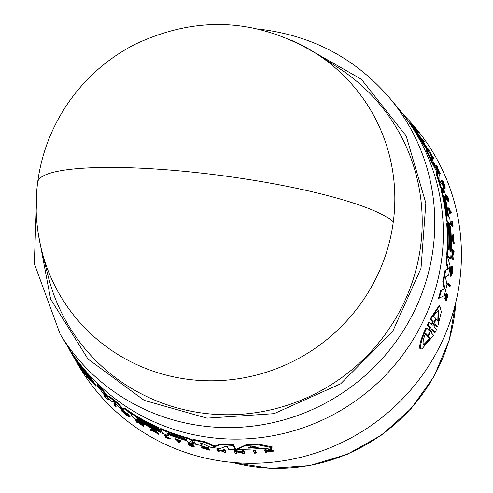 <?xml version="1.0" encoding="UTF-8"?>
<svg xmlns="http://www.w3.org/2000/svg" width="493" height="493" viewBox="0 0 493 493"><rect width="100%" height="100%" fill="white"/><g stroke="black" fill="none" stroke-linecap="round" stroke-linejoin="round"><path stroke-width="0.74" d="M393.297 221.838A181.486 30.584 -172.5 0 0 199.998 172.951A181.486 30.584 -172.5 0 0 37.696 182.077C34.683 204.878 35.995 227.624 41.634 250.308L41.634 250.308A180.851 176.075 -35.7 0 0 138.508 365.424A180.851 176.075 -35.7 0 0 393.297 221.838A180.851 176.075 -35.7 0 0 316.056 53.447L316.056 53.447A180.851 176.075 -35.7 0 0 292.669 40.771M38.134 232.856L50.613 299.078L87.951 358.99L144.215 400.396L207.054 418.156L274.09 413.645L340.681 383.8L392.675 331.493L421.01 268.278L425.835 203.098L406.195 136.025L361.412 79.299L300.65 44.536M41.634 250.308L48.259 276.567A191.481 186.422 -35.7 0 0 150.827 398.449A191.481 186.422 -35.7 0 0 397.148 315.865A191.481 186.422 -35.7 0 0 338.808 68.139L316.056 53.447C257.21 18.155 196.762 15.16 134.718 44.462C106.71 58.994 83.933 79.361 66.382 105.576C50.958 129.043 41.394 154.543 37.696 182.077M37.006 188.006L34.319 263.576L60.115 334.063L66.832 345.125A204.219 198.827 -35.7 0 0 153.902 421.743A204.219 198.827 -35.7 0 0 400.143 358.312A204.219 198.827 -35.7 0 0 397.796 107.702L389.47 97.793C355.354 58.297 312.038 35.434 259.528 29.204L258.517 29.099M97.01 385.347L97.337 384.651A203.911 198.525 -35.7 0 0 102.84 390.148L107.764 396.28L109.501 396.243A203.911 198.525 -35.7 0 0 117.993 403.243L122.979 408.752L124.766 408.278A203.911 198.525 -35.7 0 0 129.862 411.784L129.554 412.438L126.892 413.276A205.31 199.887 144.3 0 1 119.306 407.625L114.727 402.393L113.661 401.518L112.121 401.721A205.31 199.887 144.3 0 1 103.74 394.067L97.01 385.347A204.632 199.221 144.3 0 0 102.513 390.826L102.84 390.148M121.876 410.231C122.504 410.077 124.821 411.649 128.839 414.952L128.525 415.605L122.788 411.741M128.685 415.272A205.008 199.597 -35.7 0 0 130.134 416.283L129.856 417.103L127.034 415.642A205.908 200.466 144.3 0 1 125.481 414.508L121.561 410.897L121.839 410.077M137.824 422.039L137.547 422.748A205.908 200.466 -35.7 0 1 136.592 422.144L135.396 419.944L142.434 425.286L141.596 423.74A205.55 200.121 -35.7 0 0 142.557 424.307L143.753 426.5A205.908 200.466 144.3 0 1 142.791 425.94L136.678 421.158L137.547 422.748M135.396 419.944L135.704 419.29L141.639 423.82M141.596 423.74L141.904 423.093A204.835 199.418 -35.7 0 0 142.865 423.66L144.061 425.853L143.753 426.5M150.155 430.056L150.464 429.409L153.483 429.397L158.943 433.667L158.635 434.308A205.908 200.466 144.3 0 1 157.384 433.711L155.517 432.256A205.784 200.349 144.3 0 1 152.417 430.703L151.382 430.709A205.908 200.466 144.3 0 1 150.155 430.056L153.175 430.038L153.483 429.397M113.784 403.964L114.099 403.292A204.835 199.418 -35.7 0 0 114.98 404.032L116.169 406.244L115.855 406.916A205.908 200.466 -35.7 0 1 114.974 406.17L113.784 403.964A205.55 200.121 -35.7 0 0 114.659 404.704L115.855 406.916M78.03 361.579L78.356 362.207L77.999 362.959L79.934 365.732M80.938 365.325L81.986 367.328L81.641 368.061L83.619 370.699L81.986 367.593L95.808 386.081L86.669 376.492L85.03 373.386L83.046 370.748L84.728 373.953L83.003 371.593L79.404 365.652L81.031 368.776C74.702 359.033 70.585 352.162 68.681 348.144L68.564 347.916M83.952 369.01L96.135 385.378L95.802 386.081M75.867 360.79A206.844 201.384 -35.7 0 0 168.261 445.678A206.844 201.384 -35.7 0 0 422.298 375.247A206.844 201.384 -35.7 0 0 405.141 116.428L403.231 114.481M159.664 430.481A204.429 199.03 -35.7 0 0 160.083 430.666L160.626 431.665L160.317 432.312A205.31 199.887 144.3 0 1 132.728 417.238L130.429 413.011L130.737 412.358A203.911 198.525 -35.7 0 0 158.327 427.443L158.931 428.559L158.623 429.206A204.811 199.4 144.3 0 1 136.284 417.448L136.623 418.07A204.909 199.492 -35.7 0 0 158.962 429.822L159.504 430.82A205.07 199.653 144.3 0 1 137.159 419.068L137.553 419.303M158.746 428.947A204.188 198.796 -35.7 0 0 159.27 429.181L159.812 430.173L159.504 430.82M435.233 323.87L433.945 326.976L436.441 329.601L435.202 332.319L434.388 332.399L431.88 329.774M435.202 332.319L432.7 329.688L431.233 332.763L433.667 335.314L421.829 349.013L419.974 348.791C419.019 345.464 420.985 338.562 425.866 328.091L426.691 328.011L429.132 330.563L430.605 327.488L428.097 324.862L429.354 322.145L431.85 324.77L433.211 321.689L430.783 319.137L439.774 305.74L441.34 311.915L437.722 326.446L435.146 323.907M428.818 330.236L429.785 327.574L427.283 324.942L428.54 322.225L429.354 322.145M431.535 324.437L432.404 321.775L429.982 319.217L439.004 305.82L439.774 305.74M437.722 326.446L436.921 326.532L434.493 323.975M449.357 286.427L447.644 284.59A204.835 199.418 -35.7 0 0 447.878 283.444L448.612 283.37L450.325 285.213A205.908 200.466 -35.7 0 1 450.097 286.353L449.357 286.427M445.721 297.396L446.159 297.347L447.619 294.481L446.368 300.44L445.61 300.514L445.845 299.399L446.603 299.319C447.626 296.909 447.761 295.849 446.997 296.151L447.379 295.609M445.561 298.931L444.704 298.968L445.882 293.828L446.633 293.748L445.789 297.772M445.857 296.379L446.868 294.561L447.619 294.481M454.152 243.671L453.437 243.745L451.631 237.139L453.098 234.237L453.813 234.163A205.908 200.466 144.3 0 1 453.887 235.549L453.387 236.548A205.784 200.349 144.3 0 1 453.511 240.017L454.127 242.273A205.908 200.466 144.3 0 1 454.152 243.671L452.34 237.071L451.631 237.139M452.999 259.521L451.298 257.679L452.851 251.67L451.656 250.376A204.835 199.418 -35.7 0 0 451.687 249.255L452.401 249.181L454.102 251.023A205.908 200.466 144.3 0 1 454.071 252.145L452.556 256.976L453.788 258.314A205.908 200.466 -35.7 0 1 453.72 259.447L452.999 259.521M450.898 276.228L450.171 276.302L450.855 266.596L451.576 266.516L451.138 274.656L452.217 267.878A205.766 200.331 144.3 0 1 451.945 270.182L451.773 269.998A205.729 200.294 -35.7 0 0 452.235 265.98L452.605 271.051A205.908 200.466 144.3 0 1 452.352 272.98L450.898 276.228L451.576 266.516M451.945 270.182L451.052 270.072M451.465 266.528A205.008 199.597 -35.7 0 0 451.514 266.054L452.235 265.98M439.22 298.166L438.462 298.247A203.911 198.525 -35.7 0 0 440.631 290.654L444.119 288.793L442.769 281.749A203.911 198.525 -35.7 0 0 444.828 270.799L447.73 268.981L445.992 262.356A203.911 198.525 -35.7 0 0 446.615 256.15L447.336 256.077L450.01 265.647A205.31 199.887 144.3 0 1 448.704 275.112L445.882 276.739L445.629 278.107L446.985 284.362A205.31 199.887 144.3 0 1 444.298 295.56L439.22 298.166A204.632 199.221 144.3 0 0 441.383 290.574L440.631 290.654M450.694 258.566L449.973 258.64L446.701 255.097A203.911 198.525 -35.7 0 0 446.695 223.532L447.404 223.458L448.266 224.395A204.811 199.4 144.3 0 1 448.679 249.717L449.16 250.241A204.909 199.492 -35.7 0 0 448.747 224.913L449.511 225.745A205.07 199.653 144.3 0 1 449.924 251.073L450.312 251.485A205.15 199.727 -35.7 0 0 449.899 226.164L450.67 227.002A205.31 199.887 144.3 0 1 450.694 258.566L447.422 255.023A204.632 199.221 -35.7 0 0 447.404 223.458M421.533 138.86L422.014 138.804L423.752 140.647A205.889 200.448 144.3 0 1 424.411 141.694L423.616 141.774L422.784 140.899M452.389 226.262L450.775 224.506A204.835 199.418 -35.7 0 0 450.657 223.372L451.366 223.298L452.82 224.876A205.852 200.417 144.3 0 0 452.432 221.468L452.592 221.64A205.889 200.448 -35.7 0 1 453.098 226.188L452.389 226.262M452.007 223.995A205.137 199.714 -35.7 0 0 451.724 221.542L452.432 221.468M450.208 213.524L449.357 213.451A204.835 199.418 -35.7 0 0 448.408 207.91L449.259 207.984A205.581 200.146 144.3 0 1 449.641 210.123L451.12 211.725A205.889 200.448 144.3 0 1 451.311 212.834L449.832 211.232A205.581 200.146 144.3 0 1 450.208 213.524L450.072 213.377A205.55 200.121 -35.7 0 0 449.123 207.836M451.311 212.834L450.602 212.908L450.004 212.261M443.811 185.547L442.936 182.952M442.609 182.145L442.541 181.695L443.269 181.621L444.754 187.506L442.011 180.333L445.037 188.462C445.512 188.215 444.92 185.935 443.269 181.621M445.037 188.462L444.316 188.536L441.278 180.407L442.011 180.333M413.818 126.763L414.102 126.732A205.889 200.448 144.3 0 1 414.866 127.749L417.787 131.748A205.889 200.448 144.3 0 1 418.341 132.531L417.448 132.537M448.39 201.785L446.769 200.035A204.835 199.418 -35.7 0 0 445.61 195.24L446.467 195.314A205.581 200.146 144.3 0 1 447.391 199.104L447.872 199.628A205.68 200.244 -35.7 0 0 446.948 195.832L447.145 196.048A205.723 200.287 144.3 0 1 448.075 199.838L448.729 200.552A205.858 200.417 -35.7 0 0 447.804 196.762L447.946 196.917A205.889 200.448 144.3 0 1 449.105 201.711L448.39 201.785M435.621 166.012A204.835 199.418 -35.7 0 0 435.282 165.229L436.028 165.155L437.661 166.905A205.889 200.448 -35.7 0 1 438.129 167.984L437.322 167.115A205.723 200.287 144.3 0 1 439.331 171.983L440.138 172.846A205.889 200.448 144.3 0 1 440.563 173.93L439.824 174.011L438.197 172.254M438.166 171.133A204.983 199.566 -35.7 0 0 436.478 167.09L435.75 166.307M429.939 151.369L431.856 155.85L433.1 157.181A205.889 200.448 144.3 0 1 433.637 158.253L432.879 158.333L431.739 157.119M429.884 153.422L428.368 150.47M427.838 151.24L419.777 139.063A203.911 198.525 -35.7 0 0 413.553 129.326L409.942 123.238L410.78 123.151A205.31 199.887 144.3 0 1 415.556 129.641L415.956 130.355A205.23 199.807 144.3 0 1 424.676 144.104L425.736 145.681A205.31 199.887 -35.7 0 1 429.323 152.294L428.873 152.337M445.241 197.132L445.352 198.223A205.07 199.653 144.3 0 1 448.605 216.852L449.752 218.091A205.31 199.887 144.3 0 1 450.442 224.377L449.733 224.451L446.467 220.907A203.911 198.525 -35.7 0 0 441.629 192.264L441.334 189.312M443.768 193.151L443.934 191.284L444.698 192.104A205.31 199.887 144.3 0 1 446.196 198.149L445.315 198.038M430.635 157.088L436.213 167.078A205.31 199.887 144.3 0 1 439.885 176.599L439.867 180.74L440.28 181.966L442.455 184.314A205.31 199.887 -35.7 0 1 444.242 190.409L443.515 190.483L440.243 186.946A203.911 198.525 -35.7 0 0 436.798 175.791L436.558 171.447L431.042 160.977A203.911 198.525 -35.7 0 0 425.847 150.008L426.611 149.927L429.927 153.465A205.31 199.887 144.3 0 1 432.848 159.449L430.629 157.101M432.848 159.449L432.09 159.522L431.621 159.023M253.42 450.947L253.759 450.226A204.817 199.406 -35.7 0 0 255.023 450.158L256.2 452.395L255.855 453.122A205.889 200.448 144.3 0 1 254.598 453.184L253.42 450.947A205.532 200.103 -35.7 0 0 254.678 450.885L255.855 453.122M170.227 438.32L169.919 438.967A205.852 200.417 144.3 0 1 166.739 437.667L167.041 437.026A205.137 199.714 -35.7 0 0 170.227 438.32L169.919 438.967M170.03 439.171A205.889 200.448 -35.7 0 1 165.796 437.433L164.656 435.344L164.964 434.703A204.835 199.418 -35.7 0 0 166.018 435.14L167.041 437.026M175.058 439.417L175.366 438.77A204.835 199.418 -35.7 0 0 180.703 440.6L180.487 441.426A205.581 200.146 144.3 0 1 178.423 440.736L179.464 442.646A205.889 200.448 144.3 0 1 178.398 442.283L177.357 440.366A205.581 200.146 144.3 0 1 175.157 439.59L175.058 439.417A205.55 200.121 -35.7 0 0 180.395 441.247L180.487 441.426M179.23 441.007L179.772 441.999L179.464 442.646M202.487 447.317L209.796 449.462L209.482 450.127L201.193 447.767L201.489 446.917M201.508 447.108C202.007 446.381 204.429 446.596 208.773 447.767L207.954 448.501L202.161 447.823M266.707 450.744L267.101 451.502L266.75 452.247A205.889 200.448 144.3 0 1 265.77 452.352L264.655 450.214A205.55 200.121 -35.7 0 0 265.635 450.115L266.066 450.935A205.68 200.244 -35.7 0 0 267.114 450.824L270.102 449.579A205.55 200.121 -35.7 0 0 271.366 449.413L267.73 450.935L273.054 451.477A205.889 200.448 144.3 0 1 271.76 451.65L267.188 451.157L266.356 451.489L266.75 452.247M264.655 450.214L265.006 449.468A204.835 199.418 -35.7 0 0 265.986 449.363L266.417 450.189A204.965 199.548 -35.7 0 0 267.465 450.072L270.466 448.827A204.835 199.418 -35.7 0 0 271.723 448.655L271.366 449.413M269.24 450.312L273.412 450.719L273.054 451.477M193.496 445.962A205.137 199.72 -35.7 0 0 194.273 446.165L194.063 447.003A205.889 200.448 144.3 0 1 189.269 445.703L188.129 443.614A205.55 200.121 -35.7 0 0 192.923 444.908L193.022 445.087A205.581 200.146 -35.7 0 1 189.226 444.07L189.565 444.692A205.68 200.244 144.3 0 0 193.361 445.709L193.496 445.968A205.723 200.287 -35.7 0 1 189.7 444.951L190.162 445.801A205.858 200.417 144.3 0 0 193.959 446.818L194.273 446.165M188.129 443.614L188.437 442.96A204.835 199.418 -35.7 0 0 193.231 444.255L193.022 445.087M193.102 444.908A204.959 199.548 -35.7 0 0 193.669 445.056L193.496 445.968M219.336 450.849L219.169 451.798A205.889 200.448 144.3 0 1 217.998 451.65L216.865 449.548L217.185 448.876A204.835 199.418 -35.7 0 0 218.356 449.024L218.861 449.961A204.983 199.566 -35.7 0 0 223.434 450.479M218.861 449.961L218.541 450.633A205.698 200.269 -35.7 0 0 223.84 451.231L223.335 450.294L223.656 449.616A204.835 199.418 -35.7 0 0 224.845 449.727L225.979 451.834L225.652 452.512A205.889 200.448 144.3 0 1 224.469 452.401L223.908 451.36A205.723 200.287 144.3 0 1 218.609 450.756L219.169 451.798M236.461 451.81L236.856 452.549L236.529 453.246A205.889 200.448 144.3 0 1 235.315 453.19L234.126 450.972L242.858 452.747L242.026 451.181A205.532 200.103 -35.7 0 0 243.252 451.187L244.436 453.412A205.889 200.448 144.3 0 1 243.209 453.406L235.666 451.637L236.529 453.246M234.126 450.972L234.452 450.282L242.408 451.896M242.026 451.181L242.359 450.479A204.817 199.406 -35.7 0 0 243.591 450.485L244.774 452.71L244.436 453.412M237.065 448.994L246.18 444.698A203.911 198.525 -35.7 0 0 257.938 444.008L272.241 446.929L271.877 447.693A205.31 199.887 144.3 0 1 263.712 448.698L262.036 448.322A205.23 199.807 144.3 0 1 245.465 449.24L244.386 449.77A205.31 199.887 -35.7 0 1 236.739 449.69L237.065 448.994M191.931 441.155L193.706 442.227L194.236 443.207L193.928 443.86L193.392 442.88L189.645 441.032L192.35 440.939L192.091 440.459L187.981 438.696A204.632 199.221 -35.7 0 1 160.428 429.144L160.736 428.503A203.911 198.525 -35.7 0 0 188.289 438.043L192.399 439.805L192.344 441.019L192.664 440.286M168.612 434.629L168.581 435.781A205.31 199.887 144.3 0 1 162.727 433.372L160.428 429.144M201.058 442.868L202.216 445L201.902 445.666A205.31 199.887 144.3 0 1 195.647 444.279L193.348 440.046A204.632 199.221 -35.7 0 0 204.885 442.431L213.512 446.362L213.833 445.697L215.41 445.906L221.154 443.903A203.911 198.525 -35.7 0 0 233.448 444.68L235.728 448.95L235.395 449.647A205.31 199.887 144.3 0 1 228.647 449.296L227.131 446.467L225.812 446.313L220.223 448.544A205.31 199.887 144.3 0 1 209.987 447.145L201.557 443.028L200.38 442.856L201.902 445.666M193.348 440.046L193.663 439.392A203.911 198.525 -35.7 0 0 205.199 441.765L213.833 445.697M421.829 349.013L420.856 348.705C419.894 345.377 421.842 338.481 426.691 328.011M446.997 296.151L445.462 298.887L446.633 293.748M442.64 182.145L443.343 182.071M443.946 193.57L442.055 189.238L442.35 192.19A204.632 199.221 -35.7 0 1 447.176 220.833L446.467 220.907M70.203 350.474L77.999 362.959M201.193 447.767C201.692 447.04 204.114 447.262 208.459 448.433M209.081 449.185L208.767 449.85L202.173 447.977M105.2 396.335L104.498 395.768M107.363 399.12L103.672 394.985L103.955 394.271M103.672 394.985L104.504 395.811M107.542 397.654L107.234 398.307M121.561 410.897C122.19 410.737 124.513 412.308 128.525 415.605M126.701 414.323L126.67 414.847A205.766 200.331 144.3 0 0 128.544 416.184L122.812 411.852M430.568 338.408L429.73 338.494L427.604 336.281L428.442 336.189L430.568 338.408L424.19 344.625L423.419 344.379C422.575 342.777 423.308 339.067 425.619 333.243L427.739 335.462L431.492 329.25L428.442 336.189M423.795 344.601L429.73 338.494M432.959 325.448L435.639 318.318L433.532 316.087L438.493 310.017L438.419 321.257L436.311 319.033L432.903 325.861M416.838 132.038L417.318 132.691A205.07 199.653 144.3 0 1 422.02 140.098L418.594 135.353L416.825 132.013M421.94 140.104L422.255 140.548M447.693 214.862L447.632 215.996L447.213 214.344A204.811 199.4 -35.7 0 0 444.02 196.497L443.903 195.357L444.501 197.021A204.909 199.499 144.3 0 1 447.693 214.862L447.299 214.905M71.121 352.415L80.334 366.675L76.384 360.968L77.802 363.686L70.943 352.02M82.769 370.015L86.799 375.056L85.369 372.351L92.85 382.704L88.685 378.63L87.255 375.925L82.787 369.966M248.7 448.149L248.01 447.971L251.566 446.122L258.122 447.404L257.623 447.65A205.07 199.653 144.3 0 1 248.7 448.149L249.033 447.447M166.837 432.909L167.977 433.113A204.811 199.4 -35.7 0 0 185.239 438.899L186.779 439.651L185.578 439.522A204.909 199.499 144.3 0 1 168.316 433.729L166.831 432.86M429.982 319.217L430.783 319.137M427.283 324.942L428.097 324.862M447.644 284.59L448.383 284.51A205.55 200.121 -35.7 0 0 448.612 283.37M450.097 286.353L448.383 284.51M446.368 300.44L446.603 299.319M452.34 237.071L453.813 234.163M451.656 250.376L452.371 250.296A205.55 200.121 -35.7 0 0 452.401 249.181M452.851 251.67L453.566 251.596L452.371 250.296M451.298 257.679L452.013 257.605L453.566 251.596M453.72 259.447L452.013 257.605M451.089 270.065L451.773 269.998M445.992 262.356L446.713 262.282A204.632 199.221 -35.7 0 0 447.336 256.077M447.73 268.981L448.451 268.901L446.713 262.282M444.828 270.799L448.451 268.901M442.769 281.749L443.509 281.676A204.632 199.221 -35.7 0 0 445.561 270.725M444.119 288.793L444.865 288.713L443.509 281.676M441.383 290.574L444.865 288.713M448.31 224.956L448.747 224.913M446.701 255.097L447.422 255.023M449.548 226.201L449.899 226.164M422.181 139.907L422.674 139.858A205.532 200.103 -35.7 0 0 422.014 138.804M424.411 141.694L422.674 139.858M450.775 224.506L451.483 224.432A205.55 200.121 -35.7 0 0 451.366 223.298M453.098 226.188L451.483 224.432M449.357 213.451L450.072 213.377M412.53 125.468L415.993 129.554L414.102 126.732M413.27 126.461L413.516 126.436A205.55 200.121 -35.7 0 0 412.77 125.438M415.691 129.881L416.16 129.832L413.516 126.436M415.778 130.035L416.764 130.67A205.68 200.244 -35.7 0 0 416.16 129.832M416.277 130.83L416.677 130.787A205.55 200.121 -35.7 0 0 416.117 129.998M418.341 132.531L416.677 130.787M447.342 196.812L447.804 196.762M446.609 195.869L446.948 195.832M446.769 200.035L447.49 199.961A205.55 200.121 -35.7 0 0 446.331 195.166M449.105 201.711L447.49 199.961M438.129 167.984L437.71 168.027M435.787 166.307L436.496 166.233A205.55 200.121 -35.7 0 0 436.028 165.155M436.478 167.09L437.223 167.01L436.496 166.233M437.864 171.163L438.511 171.096L439.232 171.878A205.698 200.269 -35.7 0 0 437.223 167.01M438.283 172.248L438.936 172.18A205.55 200.121 -35.7 0 0 438.511 171.096M440.563 173.93L438.936 172.18M433.637 158.253L431.917 156.41L431.424 156.466M427.308 148.504L427.739 148.461L429.471 150.297A205.889 200.448 144.3 0 1 430.05 151.357M427.881 149.564L428.318 149.515A205.532 200.103 -35.7 0 0 427.739 148.461M428.762 150.889L429.539 150.809L428.318 149.515M431.917 156.41L429.539 150.809M413.553 129.326L414.36 129.24L410.78 123.151M419.777 139.063L420.566 138.983A204.632 199.221 -35.7 0 0 414.36 129.24M429.323 152.294L420.566 138.983M446.196 198.149L445.216 197.163M443.121 191.229L443.934 191.284M441.229 189.25L442.055 189.238M450.442 224.377L447.176 220.833M431.042 160.977L431.794 160.897A204.632 199.221 -35.7 0 0 426.611 149.927M435.985 169.98L436.724 169.9L431.794 160.897M436.724 169.9L437.291 171.373L436.558 171.447M436.798 175.791L437.531 175.718L437.291 171.373M440.243 186.946L440.964 186.872A204.632 199.221 -35.7 0 0 437.531 175.718M444.242 190.409L440.964 186.872M85.012 373.355L84.728 373.953M82.276 366.983L81.986 367.593M80.186 364.376L79.958 364.857L81.641 368.061M78.418 362.096L78.239 362.478L79.958 364.857M79.915 365.695L78.239 362.478M81.265 368.283L81.031 368.776M255.023 450.158L254.678 450.885M114.98 404.032L114.659 404.704M166.018 435.14L165.71 435.787L166.739 437.667M164.656 435.344A205.55 200.121 -35.7 0 0 165.71 435.787M180.703 440.6L180.395 441.247M208.767 449.85L209.482 450.127M270.466 448.827L270.102 449.579M267.465 450.072L267.114 450.824M266.417 450.189L266.066 450.935M265.986 449.363L265.635 450.115M106.593 398.196C107.603 399.496 106.999 398.985 104.787 396.674L104.904 396.427M104.214 395.669L104.787 396.674M105.114 396.526L108.195 399.928L108.522 399.25M107.043 398.141L106.919 398.406C108.589 400.544 107.634 399.737 104.06 395.996M190.471 445.161L190.162 445.801M193.669 445.056L193.361 445.709M189.787 444.224L189.565 444.692M193.231 444.255L192.923 444.908M218.356 449.024L218.035 449.696L218.541 450.633M216.865 449.548A205.55 200.121 -35.7 0 0 218.035 449.696M224.845 449.727L224.525 450.411L225.652 452.512M223.335 450.294A205.55 200.121 -35.7 0 0 224.525 450.411M153.175 430.038L158.635 434.308M142.865 423.66L142.557 424.307M243.591 450.485L243.252 451.187M130.134 416.283L129.819 416.942A205.729 200.294 -35.7 0 1 126.553 414.625M257.938 444.008L257.592 444.748L271.877 447.693M246.18 444.698L245.841 445.413A204.632 199.221 -35.7 0 0 257.592 444.748M236.739 449.69L245.841 445.413M159.27 429.181L158.962 429.822M136.777 417.75L136.623 418.07M158.327 427.443L158.019 428.09L158.623 429.206M130.429 413.011A204.632 199.221 -35.7 0 0 158.019 428.09M160.083 430.666L159.775 431.313L160.317 432.312M137.43 419.561A205.15 199.727 -35.7 0 0 159.775 431.313M168.581 435.781L167.774 434.302A205.07 199.653 144.3 0 0 185.744 440.409L187.217 441.075L187.858 442.264A205.31 199.887 -35.7 0 0 193.928 443.86M193.706 442.227L193.392 442.88M124.766 408.278L124.452 408.937A204.632 199.221 -35.7 0 0 129.554 412.438M122.979 408.752L122.665 409.412L124.452 408.937M117.993 403.243L117.679 403.909L122.665 409.412M109.501 396.243L109.181 396.914A204.632 199.221 -35.7 0 0 117.679 403.909M107.764 396.28L107.437 396.957L109.181 396.914M102.513 390.826L107.437 396.957M233.448 444.68L233.115 445.376L235.395 449.647M221.154 443.903L220.827 444.587A204.632 199.221 -35.7 0 0 233.115 445.376M215.41 445.906L215.096 446.578L220.827 444.587M215.096 446.578L213.512 446.362M205.199 441.765L204.885 442.431M452.839 237.608L453.301 236.714A205.766 200.324 144.3 0 1 453.406 239.635L452.839 237.608M82.349 369.417L82.633 369.762M153.526 430.685L155.203 432.01A205.766 200.324 144.3 0 1 152.59 430.697L153.526 430.685M258.122 447.404L257.623 447.65L257.777 447.324M427.604 336.281L428.503 334.199M427.739 335.462L426.901 335.548L425.354 333.934M436.311 319.033L435.522 319.113L435.06 320.037M437.821 320.623L438.074 310.14M87.255 375.925L87.581 375.235M87.6 375.204L89.023 377.909L88.685 378.63M89.023 377.909L92.025 381.175M87.045 374.538L86.799 375.056M249.07 447.428A204.349 198.95 -35.7 0 0 256.557 447.022M60.115 334.063A203.227 197.859 -35.7 0 0 146.76 410.305A203.227 197.859 -35.7 0 0 207.06 426.482A203.227 197.859 -35.7 0 0 409.276 320.721A203.227 197.859 -35.7 0 0 389.47 97.793M232.326 462.403A175.909 171.256 -35.7 0 0 455.859 302.049M429.785 327.574L430.605 327.488M168.316 433.729L168.514 433.316M432.404 321.775L433.211 321.689M446.239 295.473L446.991 295.393M441.629 192.264L442.35 192.19M192.399 439.805L192.091 440.459M188.289 438.043L187.981 438.696M444.144 197.058L444.501 197.021M185.787 439.078L185.578 439.522M455.963 301.611L449.252 340.121L434.08 376.35L411.23 408.469L381.853 434.875L347.423 454.244L309.672 465.595L270.503 468.35L231.876 462.366"/></g></svg>
